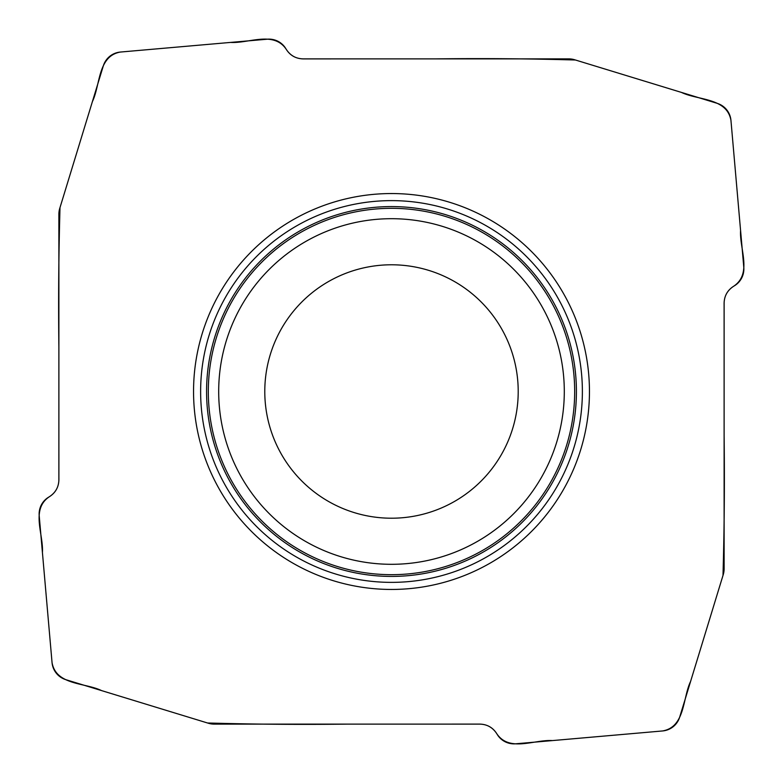 <?xml version="1.0" encoding="UTF-8"?>
<svg xmlns="http://www.w3.org/2000/svg" width="783" height="783" viewBox="0 0 783 783"><rect width="100%" height="100%" fill="white"/><g stroke="black" fill="none" stroke-linecap="round" stroke-linejoin="round"><path stroke-width="1.17" d="M58.882 479.891L58.882 214.19A19.947 19.8 -171.5 0 1 59.733 208.444L103.317 65.88A20.015 19.8 -129 0 1 120.396 52.05L267.248 39.209A20.123 19.8 -47.5 0 1 286.03 48.996C289.935 55.348 295.631 58.637 303.109 58.882L568.81 58.882A19.947 19.8 -81.5 0 1 574.556 59.733L717.12 103.317A20.015 19.8 -39 0 1 730.95 120.396L743.791 267.248A20.123 19.8 42.5 0 1 734.004 286.03C727.652 289.935 724.363 295.631 724.118 303.109L724.118 568.81A19.947 19.8 8.5 0 1 723.267 574.556L679.683 717.12A20.015 19.8 51 0 1 662.604 730.95L515.752 743.791A20.123 19.8 132.5 0 1 496.97 734.004C493.065 727.652 487.369 724.363 479.891 724.118L214.19 724.118A19.947 19.8 98.5 0 1 208.444 723.267L65.88 679.683A20.015 19.8 141 0 1 52.05 662.604L39.209 515.752A20.123 19.8 -137.5 0 1 48.996 496.97C30.713 509.635 43.594 534.319 42.419 552.465L52.05 662.604C56.024 685.301 84.887 682.561 101.526 690.577L207.554 722.993C253.946 724.314 300.437 724.686 347.045 724.118L478.237 724.109C486.39 723.844 492.634 727.143 496.97 734.004C509.635 752.287 534.319 739.406 552.465 740.581L662.604 730.95C685.301 726.976 682.561 698.113 690.577 681.474L722.993 575.446C724.314 529.054 724.686 482.563 724.118 435.955L724.109 304.763C723.844 296.61 727.143 290.366 734.004 286.03C752.287 273.365 739.406 248.681 740.581 230.535L730.95 120.396C726.976 97.699 698.113 100.439 681.474 92.423L575.446 60.007C529.054 58.686 482.563 58.314 435.955 58.882L304.763 58.891C296.61 59.156 290.366 55.857 286.03 48.996C273.365 30.713 248.681 43.594 230.535 42.419L120.396 52.05C97.699 56.024 100.439 84.887 92.423 101.526L60.007 207.554C58.686 253.946 58.314 300.437 58.882 347.045L58.891 478.237C59.156 486.39 55.857 492.634 48.996 496.97C55.348 493.065 58.637 487.369 58.882 479.891M193.548 391.5A197.952 197.952 0 0 1 391.5 193.548A197.952 197.952 0 0 1 589.452 391.5A197.952 197.952 0 0 1 391.5 589.452A197.952 197.952 0 0 1 193.548 391.5M518.209 391.5A126.709 126.709 0 0 1 328.146 501.237A126.709 126.709 0 0 1 328.146 281.763A126.709 126.709 0 0 1 518.209 391.5M582.376 391.5A190.876 190.876 0 0 1 296.062 556.801A190.876 190.876 0 0 1 296.062 226.199A190.876 190.876 0 0 1 582.376 391.5M576.415 391.5A184.915 184.915 0 0 1 299.037 551.643A184.915 184.915 0 0 1 299.037 231.357A184.915 184.915 0 0 1 576.415 391.5M574.673 391.5A183.173 183.173 0 0 1 299.909 550.136A183.173 183.173 0 0 1 299.909 232.864A183.173 183.173 0 0 1 574.673 391.5M564.298 391.5A172.798 172.798 0 0 1 305.096 541.151A172.798 172.798 0 0 1 305.096 241.849A172.798 172.798 0 0 1 564.298 391.5"/></g></svg>
